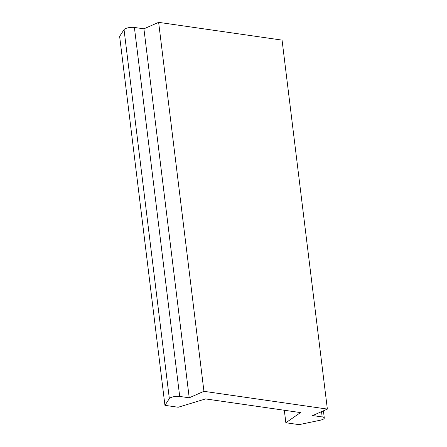 <?xml version="1.0" encoding="UTF-8"?>
<svg xmlns="http://www.w3.org/2000/svg" width="447" height="447" viewBox="0 0 447 447"><rect width="100%" height="100%" fill="white"/><g stroke="black" fill="none" stroke-linecap="round" stroke-linejoin="round"><path stroke-width="0.67" d="M321.527 411.659L322.175 416.928A6.347 1.816 -7 0 1 324.293 417.995A6.347 1.816 -7 0 1 319.979 420.275L299.093 424.65L285.851 422.745L284.32 410.257M322.175 416.928L312.649 415.559L327.366 409.089L282.063 40.113L158.635 22.35L203.938 391.326L327.366 409.089M285.851 422.745L300.518 412.587L205.564 398.92L178.18 407.251L164.937 405.345L119.634 36.369L124.037 29.619A6.347 1.816 -7 0 1 128.211 27.781A6.347 1.816 -7 0 1 134.396 27.451L143.917 28.82L158.635 22.35M164.937 405.345L169.34 398.595A6.347 1.816 -7 0 1 173.52 396.757A6.347 1.816 -7 0 1 179.7 396.428L189.221 397.796L143.917 28.82M189.221 397.796L203.938 391.326M134.396 27.451L179.7 396.428M124.037 29.619L169.34 398.595M324.293 417.995L323.416 410.827"/></g></svg>
